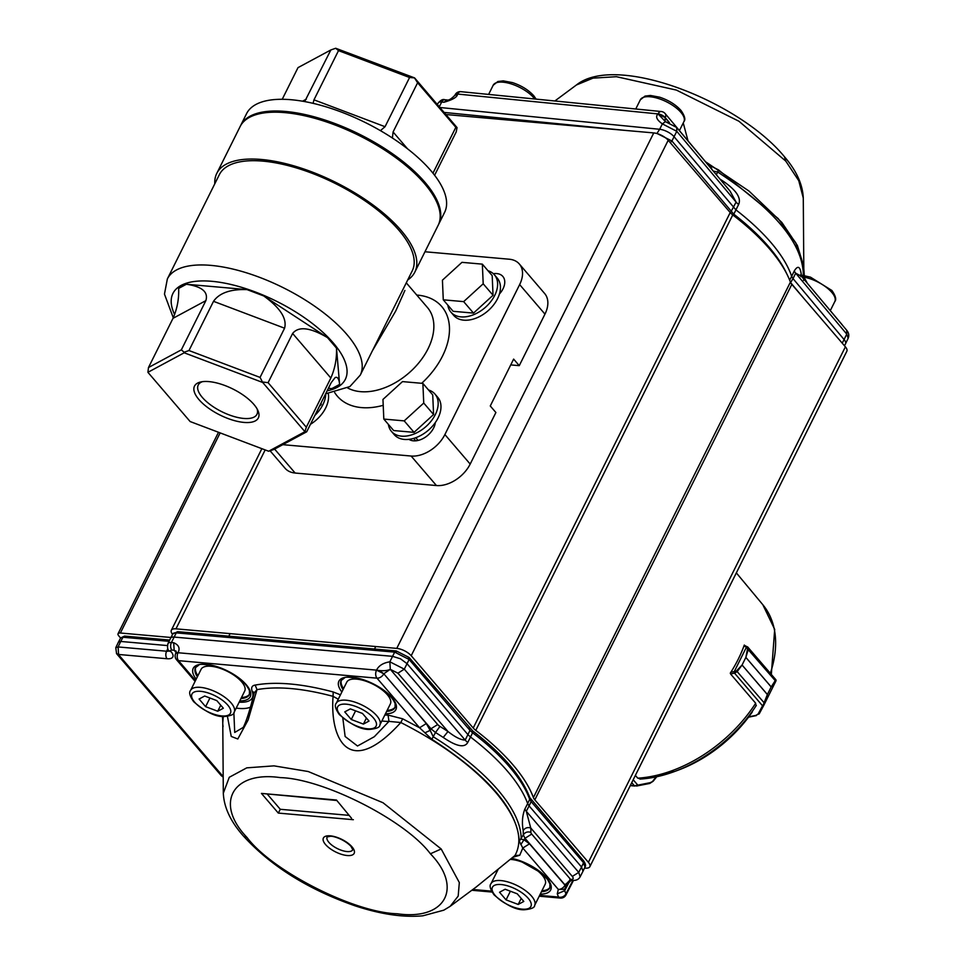 <?xml version="1.0" encoding="UTF-8"?>
<svg xmlns="http://www.w3.org/2000/svg" width="964" height="964" viewBox="0 0 964 964"><rect width="100%" height="100%" fill="white"/><g stroke="black" fill="none" stroke-linecap="round" stroke-linejoin="round"><path stroke-width="1.45" d="M789.661 280.187L791.661 276.343A163.386 66.516 -153.5 0 0 735.966 209.911L674.065 136.707A11.46 4.615 -153.5 0 0 659.665 129.284L662.352 123.886C656.737 119.873 655.279 116.584 657.978 114.017L665.244 117.608A5.736 3.82 -40 0 0 665.136 113.559A5.736 5.736 0 0 0 661.316 111.535A5.736 3.579 -84.3 0 0 658.026 113.921A5.736 2.434 26.1 0 1 662.003 115.15A5.736 2.434 26.1 0 1 665.244 117.608L669.426 122.597M455.141 94.797A5.736 2.314 27.7 0 1 455.189 94.701A5.736 5.736 0 0 1 460.828 91.664A5.736 3.579 95.7 0 0 457.551 94.05A5.736 2.314 27.7 0 0 455.213 94.653A5.736 2.314 27.7 0 0 455.189 94.701L457.49 94.147C457.442 96.978 452.947 99.678 444.018 102.244L447.139 99.979C448.79 100.473 451.345 98.93 454.803 95.352L455.02 95.05M803.289 198.09C802.699 184.425 796.433 170.664 784.491 156.795C738.942 101.039 616.249 53.008 576.424 84.977L593.005 78.132L616.43 76.698L676.415 90.086L738.942 121.247L785.768 161.096L798.758 180.69L803.277 198.09L803.807 267.691M842.403 325.145A5.736 5.736 0 0 0 841.861 324.386A5.736 3.82 140 0 1 842.199 324.904M555.156 101.015L558.264 101.328M683.247 122.946L688.019 140.852M705.564 161.783L748.98 191.053L781.852 222.455L797.385 245.483L803.699 266.185M657.472 133.695L671.92 141.009L670.257 142.648M656.882 133.526L659.665 129.284L439.982 107.51M800.879 275.451L801.253 274.27C800.12 266.365 797.806 265.245 794.312 270.896L791.661 276.343L793.023 278.62L790.601 282.585M844.464 345.775L845.464 343.907A11.46 4.663 -153.2 0 0 845.5 343.835A11.46 4.663 -153.2 0 0 844.151 339.617L793.023 278.62L795.674 273.173L801.506 276.355L800.614 274.848L800.795 276.572M722.807 182.485L723.325 181.304C736.351 190.306 741.461 198.03 738.629 204.476A11.46 4.76 26.1 0 1 736.086 202.091L730.097 191.161L676.704 127.477L676.764 131.309L662.352 123.886L665.449 121.621L658.026 113.921L457.551 94.05L454.731 95.46M803.301 278.488L803.337 274.21L802 276.945M803.783 271.595L803.337 274.21C802.373 242.88 773.815 208.827 717.698 172.026L713.264 171.098M716.373 174.797L718.542 169.917L778.141 218.527L795.77 242.808L803.59 265.148M801.554 276.415L846.693 330.254M669.112 122.476L665.16 117.765L665.076 121.548M708.648 164.88L718.542 169.917M708.781 164.965L706.974 163.591M710.456 165.88L712.047 169.64M803.578 280.343L803.94 277.391M841.861 324.386L807.603 283.621M450.188 906.305L458.189 896.074L459.322 882.554L441.187 848.983L383.021 802.747L308.215 771.525L274.005 765.862L246.76 767.85L229.263 777.285L223.323 793.191C223.937 807.242 230.541 821.412 243.121 835.692L243.121 835.692A11.46 7.531 -40.6 0 0 247.121 837.596C272.161 871.046 354.258 912.715 397.204 913.764C445.223 920.741 463.395 887.928 430.414 853.791C405.398 820.34 323.302 778.671 280.355 777.623C232.336 770.646 214.165 803.458 247.145 837.596L246.471 837.511M352.776 849.742A14.327 5.832 26.5 0 1 337.34 848.573A14.327 5.832 26.5 0 1 327.121 836.957L330.254 836.306C332.219 835.716 343.835 838.837 351.017 846.38L352.776 849.742M450.634 905.967L476.023 887.145L514.969 855.526C523.862 839.319 517.439 818.267 495.713 792.36C472.89 766.356 441.259 743.075 400.807 722.518C348.619 780.069 329.796 738.484 333.074 696.345C302.672 688.248 277.319 686.006 257.002 689.634L248.097 720.012L237.795 738.99L231.24 736.436L227.432 716.36M223.274 716.493L222.78 722.47M431.836 739.28L435.499 732.519L430.98 728.76L430.149 730.363L433.282 736.773C460.177 753.547 481.687 771.212 497.798 789.781C513.523 808.302 521.295 824.762 521.15 839.15L524.163 839.909L529.513 843.825L522.801 848.043L519.283 841.174C517.307 809.603 488.158 775.646 431.836 739.28L419.581 727.76L426.293 723.554L430.149 730.363L424.883 732.845M530.875 832.342C527.609 831.378 525.091 832.209 523.332 834.86L523.187 830.594C524.946 827.943 527.465 827.052 530.73 827.931A168.905 68.757 26.5 0 1 530.875 832.342A5.748 2.338 -153.5 0 0 531.694 834.077L524.994 838.294L523.332 834.86L519.283 841.174M523.187 830.594C521.777 822.678 522.343 815.484 524.886 809.013L527.657 803.59A163.386 66.516 -153.5 0 0 470.516 737.026L467.757 742.461C464.54 748.136 456.358 746.461 443.247 737.448A163.193 66.444 -153.5 0 0 435.499 732.519L439.958 726.41A168.893 68.757 26.5 0 1 447.971 731.507L443.247 737.448M241.482 697.514A30.101 12.255 -153.5 0 0 249.616 694.02M195.776 667.184A30.101 12.255 -153.5 0 0 197.885 675.764M387.154 710.36A30.101 12.255 -153.5 0 0 395.276 706.877M341.437 680.03A30.101 12.255 -153.5 0 0 343.546 688.621M541.949 890.724A30.101 12.255 -153.5 0 0 550.07 887.229M467.757 742.461A11.46 4.579 26.9 0 1 465.178 740.075L404.302 669.149L407.037 663.678L467.938 734.64L470.516 737.026L472.577 732.773L469.998 730.387L465.178 740.075C460.888 740.015 455.165 737.159 447.971 731.507L397.915 673.185L390.3 669.329L383.793 673.776L376.55 670.137C378.707 665.678 383.142 662.895 389.854 661.81L390.3 669.329C386.901 670.872 382.322 671.137 376.55 670.137L178.015 652.736A5.736 3.639 95 0 0 178.521 660.653A5.736 3.772 139.4 0 1 176.508 659.701L195.102 681.355M169.821 651.278L169.11 650.712A5.447 3.579 -40.6 0 0 171.026 651.616A14.111 5.748 26.5 0 1 167.085 658.737A5.447 3.458 -85 0 1 166.603 651.218L118.102 646.94L120.729 641.458L118.427 642.144L115.776 647.688L118.102 646.94L118.584 654.46L116.475 653.544M233.866 712.721L234.722 732.459L243.265 727.386M243.265 727.362L243.253 727.41C246.35 721.373 250.013 709.793 254.267 692.67L252.098 691.152C250.977 687.621 252.002 685.597 255.159 685.079L257.002 689.634L254.243 692.755M255.159 685.079C275.993 681.343 302.009 683.645 333.195 691.971L340.449 694.827M338.268 699.201L333.074 696.345L333.195 691.959M342.81 717.987L345.124 736.484L357.511 746.003L374.297 736.725L388.986 721.397L388.046 715.083L402.675 718.807L400.807 722.518L388.986 721.397A38.777 15.786 -153.5 0 1 381.877 720.939M564.518 888.953L564.699 890.676L557.276 893.833L558.313 889.411L522.801 848.043L519.777 855.249L513.089 857.213M476.083 887.097L514.969 855.526L519.777 855.237M402.675 718.807L419.581 727.772L376.996 678.162A5.736 3.639 -85 0 1 376.502 670.245A5.736 2.229 -153.2 0 1 380.418 671.522A5.736 2.229 -153.2 0 1 383.708 673.944A5.736 3.772 139.4 0 1 376.996 678.162L178.521 660.653L195.535 680.476M222.672 716.445L222.768 723.349M520.789 844.597L524.994 838.294L565.109 885.036L570.64 879.457L531.694 834.077M351.595 818.34L336.472 800.024L351.595 818.34M349.028 815.351L280.283 809.29L278.319 813.086L353.354 819.701M280.283 809.29L267.486 794.372M336.231 800.433L261.437 793.408L278.319 813.086M564.097 889.302L558.313 889.411A5.736 3.772 -40.6 0 0 565.012 885.193L529.513 843.825M539.213 896.207L560.349 898.074A5.736 3.639 -85 0 1 558.518 897.05A5.736 4.784 -21.1 0 0 565.94 893.893L564.699 890.676L568.929 882.482M176.05 652.459L174.363 650.495L176.147 651.146L176.002 652.664L178.063 652.628C180.256 648.266 178.798 644.964 173.701 642.747L171.411 642.542A8.531 3.47 26.5 0 0 167.953 643.627L170.604 638.168A8.604 3.507 26.5 0 1 170.616 638.132A8.604 3.507 26.5 0 1 174.086 637.071L392.577 656.339L389.854 661.81L404.302 669.149L397.915 673.185M565.386 887.748A5.736 2.289 -152.5 0 0 565.735 887.362A5.736 2.289 -152.5 0 0 565.832 886.711L565.832 886.711A5.736 2.289 -152.5 0 0 565.012 885.193L565.446 887.627L565.735 884.024L566.615 885.542M572.339 876.421L578.737 872.384L580.147 876.77C578.749 879.445 576.183 880.65 572.423 880.421L570.64 879.457C573.303 879.505 573.869 878.493 572.339 876.421L530.73 827.931L526.308 811.302L529.079 805.88L527.657 803.59L529.694 799.325A163.29 66.48 -153.5 0 0 472.577 732.773A2.868 1.109 127.3 0 0 472.734 730.929C502.557 753.86 521.584 776.092 529.814 797.626L583.485 860.659M176.002 652.664L175.677 653.52A5.736 2.362 -154.7 0 1 175.701 653.459A5.736 2.362 -154.7 0 1 178.015 652.736L175.737 653.411M174.363 650.495L176.183 651.206M565.772 887.266L566.832 885.434C569.278 881.94 570.917 880.277 571.76 880.433L569.808 879.457M529.814 797.626A2.868 2.41 -19.9 0 1 529.694 799.325L531.128 801.602L529.079 805.88L581.533 866.998L578.737 872.384L526.308 811.302A11.46 4.603 27.1 0 1 524.886 809.013M221.202 775.574L223.178 776.562M408.073 656.966L409.134 659.472L394.674 652.134L392.577 656.339L400.482 658.798L407.037 663.678L409.134 659.472L469.998 730.387L468.938 727.88M583.497 860.683C585.582 863.804 586.076 865.889 585.003 866.937L582.485 860.189M125.525 636.589L122.97 637.252L120.729 641.458L167.399 645.567M580.135 876.794L582.991 871.275L581.533 866.998L583.545 862.684L531.128 801.602L530.067 799.108M120.621 638.035L118.777 635.891A5.736 2.338 26.5 0 1 118.066 633.722A5.736 2.338 26.5 0 1 120.38 633.011L170.953 637.481M584.485 868.058L585.22 868.118A11.46 4.663 -153.5 0 0 589.86 866.684A11.46 4.663 -153.5 0 0 588.389 862.31L534.827 799.855A11.46 4.663 26.5 0 1 533.405 797.59A166.242 67.685 -153.5 0 0 475.77 730.375A11.46 4.663 26.5 0 1 473.216 728.013L411.206 655.725A11.46 4.663 -153.5 0 0 396.758 648.386L175.966 628.841A11.46 4.663 -153.5 0 0 171.327 630.275A11.46 4.663 -153.5 0 0 172.58 634.384M473.216 728.013L730.206 212.55L668.209 140.262A11.46 4.663 -153.5 0 0 653.749 132.924L446.007 114.535M730.206 212.55A11.46 4.663 -153.5 0 0 732.761 214.924L475.77 730.375M533.405 797.59L790.408 282.127A166.242 67.685 -153.5 0 0 732.761 214.924M790.408 282.127A11.46 4.663 -153.5 0 0 791.83 284.392L534.827 799.855M589.86 866.684L846.85 351.221A11.46 4.663 -153.5 0 0 845.392 346.847L791.83 284.392M744.304 645.049A119.006 78.229 -40.6 0 1 730.278 673.161L730.893 673.884M764.078 704.744L775.948 680.933L775.803 679.668L747.739 647.025L748.341 649.278L745.871 657.388L771.188 686.898L775.827 679.704A1.145 1.145 11.2 0 1 775.96 680.933L771.164 686.934L767.392 694.514L763.994 704.925A1.145 0.711 -152.3 0 1 763.114 705.202L767.368 694.55L742.063 665.027L737.255 671.51L734.749 673.101A2.868 1.88 139.4 0 1 734.532 673.149L730.555 673.957L755.547 703.093L755.884 704.925M775.96 680.933L763.741 705.395A1.145 0.928 -151.8 0 1 762.536 705.793L763.114 705.202M771.188 686.898A1.145 0.759 139.4 0 1 771.164 686.934L745.859 657.424L747.522 648.844L746.413 647.218L734.291 671.547L736.544 670.872L742.075 665.003L767.392 694.514A1.145 0.759 139.4 0 1 767.368 694.55M747.739 647.025A1.145 0.844 123.1 0 0 746.413 647.218A1.723 1.133 -40.6 0 0 746.329 647.169L743.955 645.988M775.586 681.343A1.145 0.675 29.8 0 0 775.466 680.909L747.522 648.844M730.869 672.233L734.158 671.571A1.723 1.133 -40.6 0 0 734.291 671.547L734.749 673.101M736.544 670.872L764.609 703.359M764.03 704.853L759.319 713.649A1.145 0.928 -151.8 0 1 758.102 714.047L762.536 705.793L734.532 673.149L734.158 671.571M763.729 705.407L759.307 713.661L755.86 715.396L758.102 714.047M639.807 778.767L637.662 778.081L635.36 775.405M636.867 785.515L634.42 785.817L637.807 785.142A1.145 0.687 78.8 0 1 637.168 785.913L630.348 785.467M633.191 779.756L637.807 785.142L650.218 782.672A1.145 0.687 78.8 0 1 649.736 783.455L636.505 786.021M650.218 782.672L653.146 781.238L649.736 783.455A1.145 0.687 78.8 0 1 649.579 783.455L637.457 785.853M498.087 869.48L491.038 883.626A24.365 9.917 26.5 0 1 517.258 885.627A24.365 9.917 26.5 0 1 534.646 905.377L545.154 884.289A24.365 9.917 -153.5 0 0 535.442 869.13A24.365 9.917 -153.5 0 0 510.39 859.406M518.198 904.449L506.064 899.87L499.533 892.254L505.136 889.23L517.27 893.821L523.813 901.436L518.198 904.449L521.211 898.412M510.378 891.218L506.064 899.87M379.852 725.012L390.36 703.925A24.365 9.917 -153.5 0 0 372.984 684.175A24.365 9.917 -153.5 0 0 346.751 682.187L336.243 703.274A24.365 9.917 26.5 0 1 362.464 705.262A24.365 9.917 26.5 0 1 379.852 725.012C380.021 727.23 376.671 728.688 369.815 729.386C361.645 729.905 351.474 724.964 339.316 714.553C335.4 708.914 334.375 705.154 336.243 703.274M363.404 724.097L351.27 719.506L344.738 711.89L350.342 708.877L362.476 713.456L369.019 721.072L363.404 724.097L366.416 718.047M355.583 710.854L351.27 719.506M234.18 712.167L244.699 691.08A24.365 9.917 -153.5 0 0 227.323 671.33A24.365 9.917 -153.5 0 0 201.09 669.329L190.571 690.417A24.365 9.917 26.5 0 1 216.804 692.417A24.365 9.917 26.5 0 1 234.18 712.167C234.348 714.372 231.011 715.83 224.154 716.529C215.972 717.059 205.814 712.119 193.656 701.696C189.739 696.056 188.715 692.297 190.571 690.417M217.744 711.239L205.609 706.66L199.078 699.045L204.681 696.02L216.816 700.611L223.347 708.227L217.744 711.239L220.756 705.202M209.923 698.008L205.609 706.66M270.089 450.803L285.067 468.263A28.667 18.846 -40.6 0 0 295.141 473.035L436.439 485.543A28.667 18.846 -40.6 0 0 470.191 464.07L495.894 412.52L490.266 405.964L513.631 359.102L519.259 365.657L544.961 314.119A28.667 18.846 -40.6 0 0 544.636 293.502L519.331 263.991A28.667 18.846 -40.6 0 0 509.245 259.22L424.967 251.761M519.259 365.657L510.739 364.91M282.801 444.669L411.122 456.032A28.667 18.846 -40.6 0 0 444.886 434.559L519.644 284.597A28.667 18.846 -40.6 0 0 519.331 263.991M408.941 439.343A17.195 11.303 -40.6 0 0 424.823 437.536A17.195 11.303 -40.6 0 0 435.318 422.569M499.424 293.996A17.195 11.303 -40.6 0 0 502.834 276.439A17.195 11.303 -40.6 0 0 493.363 273.716M413.628 438.403L415.713 440.813M401.41 161.94A107.775 43.874 -153.5 0 0 312.842 117.777M438.451 224.684A110.643 45.043 -153.5 0 0 438.753 224.106A110.643 45.043 -153.5 0 0 396.951 156.939A110.643 45.043 -153.5 0 0 285.465 111.45A110.643 45.043 -153.5 0 0 240.723 125.368A110.643 45.043 -153.5 0 0 240.446 125.959M438.753 224.106L444.597 212.393A110.643 45.043 -153.5 0 0 402.795 145.227A110.643 45.043 -153.5 0 0 291.297 99.738A110.643 45.043 -153.5 0 0 246.567 113.656L240.723 125.368M380.418 130.646L385.046 126.706L409.579 77.506L338.509 50.622L335.701 48.26L414.58 77.891L457.044 127.585L455.839 127.32L417.617 82.759L393.083 131.972L392.396 138.021M338.509 50.622L313.975 99.834L313.071 103.341M432.969 173.183L455.839 127.32M457.044 127.585L456.225 131.899L434.607 175.267M304.684 101.582L330.857 49.947L298.009 67.625L282.223 99.292M407.7 279.982A110.643 45.043 -153.5 0 0 414.809 272.137L438.174 225.275A110.643 45.043 -153.5 0 0 396.361 158.108A110.643 45.043 -153.5 0 0 284.874 112.631A110.643 45.043 -153.5 0 0 240.132 126.549L216.78 173.4A110.643 45.043 -153.5 0 0 214.791 183.799M412.243 270.86A107.775 43.874 -153.5 0 0 335.364 183.509A107.775 43.874 -153.5 0 0 219.334 174.689L167.35 278.945A107.775 43.874 26.5 0 1 283.38 287.766A107.775 43.874 26.5 0 1 360.259 375.129L412.243 270.86M414.809 272.137A110.643 45.043 -153.5 0 0 373.008 204.971A110.643 45.043 -153.5 0 0 261.509 159.482A110.643 45.043 -153.5 0 0 216.78 173.4M243.928 422.413A35.668 14.52 26.5 0 1 202.32 403.085A35.668 14.52 26.5 0 1 200.741 381.973A35.668 14.52 26.5 0 1 232.902 389.01A35.668 14.52 26.5 0 1 257.894 410.471A35.668 14.52 26.5 0 1 243.928 422.413M147.914 372.321L190.137 421.545L268.643 451.236L304.937 431.703L262.714 382.479L184.208 352.788L147.914 372.321L148.48 367.537L181.34 349.86L205.862 300.648L173.014 318.325L148.48 367.537M328.35 388.384L331.881 388.564L339.617 384.407C339.027 378.792 337.533 376.514 335.135 377.575L331.23 382.6L306.709 431.8L273.848 449.489L268.643 451.236M306.311 427.221L330.845 378.021L292.622 333.46L268.088 382.672L306.311 427.221L304.937 431.703M260.051 377.406L284.585 328.206L213.514 301.322L188.98 350.534L260.051 377.406L262.714 382.479M213.514 301.322C219.37 292.948 230.529 289.043 247.013 289.61L186.377 284.247C202.018 286.525 208.513 291.984 205.862 300.648M292.622 333.46C298.563 326.049 310.179 327.423 327.495 337.617L263.726 295.936C280.199 307.829 287.152 318.59 284.585 328.206M339.617 384.407L336.484 348.1C336.882 358.572 335.002 368.537 330.845 378.021M404.904 290.465L395.722 311.011L372.441 350.691M257.087 408.893A32.8 13.351 26.5 0 1 256.954 414.303A32.8 13.351 26.5 0 1 243.687 418.436A32.8 13.351 26.5 0 1 210.634 404.94A32.8 13.351 26.5 0 1 198.235 385.034A32.8 13.351 26.5 0 1 202.476 381.66M414.58 77.891L409.579 77.506M417.617 82.759L414.604 78.108M335.701 48.26L330.857 49.947M181.34 349.86L184.148 352.222L188.98 350.534M263.064 382.069L268.088 382.672M305.492 431.547L306.709 431.8M173.014 318.325C177.183 308.854 179.063 298.876 178.653 288.405L186.377 284.247M487.989 270.727A28.667 18.846 139.4 0 1 494.412 274.8L497.219 278.078A28.667 18.846 139.4 0 1 487.736 311.047A28.667 18.846 139.4 0 1 453.707 315.397L450.899 312.119A28.667 18.846 139.4 0 1 447.85 305.142M494.412 274.8A28.667 18.846 139.4 0 1 484.916 307.757A28.667 18.846 139.4 0 1 450.899 312.119M388.384 424.401A28.667 18.846 -40.6 0 0 391.432 431.378A28.667 18.846 -40.6 0 0 413.532 434.222A28.667 18.846 -40.6 0 0 435.27 414.677A28.667 18.846 -40.6 0 0 434.957 394.059A28.667 18.846 -40.6 0 0 428.522 389.986M391.432 431.378L394.252 434.656A28.667 18.846 -40.6 0 0 416.34 437.499A28.667 18.846 -40.6 0 0 438.078 417.954A28.667 18.846 -40.6 0 0 437.764 397.337L434.957 394.059M328.254 393.541A28.667 18.846 139.4 0 1 310.444 424.305M325.76 393.758A28.667 18.846 139.4 0 1 314.879 415.4M319.542 406.049L321.169 404.567L320.602 403.916M321.169 404.567L321.096 402.94M383.817 419.075L393.661 430.547L414.05 432.354L404.205 420.882L423.738 403.048L422.883 383.407L402.494 381.599L382.961 399.433L383.817 419.075L404.205 420.882M414.05 432.354L433.583 414.52L432.728 394.879L422.883 383.407M433.583 414.52L423.738 403.048M482.349 264.148L461.961 262.341L442.428 280.175L443.271 299.816L463.66 301.624L483.193 283.79L482.349 264.148L492.194 275.632L493.038 295.261L483.193 283.79M443.271 299.816L453.116 311.3L473.505 313.095L463.66 301.624M473.505 313.095L493.038 295.261M784.455 156.831L785.756 161.084M786.672 273.631A163.29 66.48 -153.5 0 0 733.785 214.177L671.92 141.009L676.764 131.309L736.086 202.091L730.435 212.803M738.629 204.476L733.785 214.177A2.868 1.145 -52.2 0 1 733.122 215.201M626.588 130.526L444.211 112.439M790.781 282.934A2.868 1.916 -40 0 0 790.829 282.862L804.398 299.057M842.247 343.184L846.778 334.134L795.674 273.173A11.46 4.724 -154.1 0 1 794.312 270.896M439.307 106.727L441.705 102.015L444.018 102.244M801.253 274.27L801.313 276.126M719.988 179.111A163.193 66.444 26.5 0 1 723.325 181.304M848.151 338.316L846.778 334.134L846.693 330.266C848.838 332.809 849.32 335.484 848.151 338.316L845.5 343.835M447.139 99.979L444.826 99.75A5.447 3.398 95.7 0 0 441.705 102.015A8.531 3.47 26.5 0 0 438.162 103.064L437.415 104.522M430.414 853.779L441.187 848.983M352.017 846.862A17.195 7.001 -153.5 0 0 330.339 835.86A17.195 7.001 -153.5 0 0 325.531 844.524A17.195 7.001 -153.5 0 0 347.221 855.526A17.195 7.001 -153.5 0 0 352.017 846.862M239.807 700.888A31.848 12.966 -153.5 0 0 246.88 685.476A31.848 12.966 -153.5 0 0 207.465 664.473A31.848 12.966 -153.5 0 0 196.198 679.15M197.379 676.764A30.125 12.267 26.5 0 1 195.511 667.606L198.62 665.281C199.271 663.437 206.284 664.256 219.635 667.715C235.758 674.366 245.687 682.006 249.435 690.646L249.435 694.49A30.125 12.267 26.5 0 1 240.988 698.502M385.467 713.746A31.848 12.966 -153.5 0 0 392.541 698.322A31.848 12.966 -153.5 0 0 353.125 677.331A31.848 12.966 -153.5 0 0 341.858 691.995M343.051 689.609A30.125 12.267 26.5 0 1 341.172 680.464L344.281 678.138C344.943 676.294 351.944 677.102 365.296 680.572C381.419 687.212 391.36 694.863 395.095 703.503L395.095 707.347A30.125 12.267 26.5 0 1 386.66 711.36M540.262 894.098A31.848 12.966 -153.5 0 0 547.335 878.686A31.848 12.966 -153.5 0 0 511.715 858.334M495.87 871.287A31.848 12.966 -153.5 0 0 496.653 872.36M511.51 858.49L520.09 860.924L541.31 872.95L547.54 879.457L549.89 883.855L549.89 887.699A30.125 12.267 26.5 0 1 541.455 891.712M169.074 641.325L122.97 637.252L120.669 637.927L118.427 642.144M336.472 800.024L261.437 793.408M236.216 708.094A38.777 15.786 -153.5 0 0 250.483 707.154M252.098 691.152A34.186 13.918 26.5 0 1 239.168 702.154M388.046 715.083A34.186 13.918 26.5 0 1 384.841 715.011M557.276 893.833L558.518 897.05L539.623 895.387M491.532 891.134L472.854 889.495M222.72 720.084L222.744 720.795M426.293 723.554L383.793 673.776L430.98 728.76L437.692 724.542A5.748 2.338 -153.5 0 0 439.958 726.41M173.701 642.747L174.171 650.266L171.881 650.061A5.447 3.458 -85 0 1 171.411 642.542L176.255 632.866L394.674 652.134L397.228 651.471M565.663 895.327A5.736 2.35 -152.7 0 0 565.952 894.99A5.736 2.35 -152.7 0 0 565.94 893.893L572.881 880.457M437.692 724.542L390.504 669.558M171.026 651.616A3.085 1.253 26.5 0 1 171.881 650.061M167.085 658.737L118.584 654.46M118.5 654.604L223.13 776.514M170.616 638.132L172.821 633.914A8.507 3.458 -153.5 0 1 176.255 632.866A2.868 1.82 -85 0 1 177.894 631.685L396.312 650.953M169.266 650.905A8.664 3.531 26.5 0 1 166.603 651.218L167.844 648.688M220.154 432.896L120.38 633.011M411.206 655.725L668.209 140.262M653.749 132.924L396.758 648.386M588.389 862.31L845.392 346.847M175.966 628.841L265.172 449.923M640.59 779.045A116.728 76.734 -40.6 0 0 674.667 771.465L678.355 770.091A109.161 71.758 -40.6 0 0 752.39 711.83M640.084 779.129L674.667 771.465A116.728 76.734 -40.6 0 0 756.318 705.431M637.951 778.153A118.403 77.843 -40.6 0 0 755.668 703.262M770.332 673.282A118.403 77.843 -40.6 0 0 762.825 604.717L736.339 572.881M748.787 716.842L755.86 715.396M745.871 657.388A1.145 0.759 139.4 0 1 745.859 657.424L742.075 665.003A1.145 0.759 139.4 0 1 742.063 665.027M747.498 646.856A1.145 0.831 116.2 0 0 746.329 647.169M652.965 780.864L656.171 776.876M634.42 785.817L631.733 782.684M495.122 895.387A21.497 8.748 -153.5 0 0 529.091 908.221A21.497 8.748 -153.5 0 0 510.812 886.928A21.497 8.748 -153.5 0 0 495.122 895.387M340.328 715.023A21.497 8.748 -153.5 0 0 374.297 727.868A21.497 8.748 -153.5 0 0 356.017 706.564A21.497 8.748 -153.5 0 0 340.328 715.023M194.656 702.178A21.497 8.748 -153.5 0 0 228.625 715.011A21.497 8.748 -153.5 0 0 210.345 693.719A21.497 8.748 -153.5 0 0 194.656 702.178M803.928 275.668L810.519 277.174L831.92 290.501C835.631 295.9 836.595 299.587 834.812 301.563A24.365 9.917 -153.5 0 0 831.956 292.574A24.365 9.917 -153.5 0 0 804.217 277.198M534.731 98.991A24.365 9.917 -153.5 0 0 533.936 97.991A24.365 9.917 -153.5 0 0 511.101 83.868A24.365 9.917 -153.5 0 0 493.182 85.242L497.882 81.506L503.268 80.88L512.499 82.603C521.524 85.627 528.658 90.074 533.911 95.93L536.117 99.135M681.078 112.583A24.365 9.917 -153.5 0 0 658.231 98.449A24.365 9.917 -153.5 0 0 640.325 99.822L645.012 96.099L650.411 95.46L659.641 97.183C668.654 100.208 675.788 104.654 681.042 110.511C684.753 115.909 685.717 119.596 683.934 121.572A24.365 9.917 -153.5 0 0 681.078 112.583M544.961 314.119L519.644 284.597M470.191 464.07L444.886 434.559M421.678 383.298A68.793 45.224 -40.6 0 0 442.524 356.053A68.793 45.224 -40.6 0 0 416.785 295.068M334.677 392.553A68.793 45.224 -40.6 0 0 383.214 405.314M385.046 126.706L313.975 99.834M407.543 148.817L393.083 131.972M306.335 99.159L302.515 101.208M174.629 314.553A96.304 39.211 26.5 0 1 276.861 301.431A96.304 39.211 26.5 0 1 327.145 390.794M263.726 295.936L247.013 289.61M336.484 348.1L327.495 337.617M347.606 387.926A57.322 37.68 -40.6 0 0 428.064 348.715A57.322 37.68 -40.6 0 0 427.426 307.492L406.278 282.826M436.439 485.543L411.122 456.032M295.141 473.035L274.595 449.079M576.412 84.989L554.842 100.991M460.828 91.664L661.316 111.535M676.692 127.477L665.401 121.621M807.254 283.103L804.482 278.078L803.542 264.823M803.819 268.884L803.759 267.136M444.826 99.75C442.946 98.967 440.729 100.075 438.162 103.064M665.136 113.559L706.636 163.073M450.188 906.317L443.814 910.173L422.907 915.8C403.434 917.632 380.816 914.306 355.065 905.823C308.058 889.411 270.751 866.046 243.121 835.692L243.121 835.704M223.311 793.191L222.768 722.47M223.058 726.675L222.865 724.808M222.708 720.084L222.467 716.421M222.78 723.687L222.708 720.072M471.806 890.266L492.026 892.049M175.677 653.52A5.736 5.736 0 0 0 176.508 659.701M560.349 898.074A5.736 5.736 0 0 0 565.952 894.99L573.411 880.53M563.856 889.471A5.736 5.736 0 0 0 565.735 887.362L565.868 887.109M396.288 650.965L409.098 657.472L472.734 730.929M116.596 653.7L221.226 775.61M120.669 637.927L124.585 636.083L169.688 640.06M223.19 777.08L221.358 775.743M116.572 653.652L115.776 647.688M585.003 866.949L582.991 871.275M572.387 880.433L571.76 880.433M172.821 633.914L177.894 631.685M167.953 643.627C167.194 647.555 167.579 649.917 169.11 650.712M218.503 432.27L118.066 633.722M261.871 448.67L171.327 630.275M762.825 604.717L774.695 629.396L771.333 674.451M678.355 770.091C708.432 758.367 733.086 738.978 752.33 711.926M744.606 645.422L748.028 647.278M748.534 717.18L756.282 715.601M634.89 786.034L630.275 785.624M653.146 781.238L656.761 776.755M491.038 883.626C489.17 885.506 490.194 889.266 494.11 894.905C506.269 905.329 516.439 910.269 524.609 909.739C531.465 909.04 534.815 907.582 534.646 905.377M375.743 646.519L374.49 649.037M230.095 633.625L228.83 636.18M830.305 310.601L834.812 301.563M488.615 94.424L493.182 85.242M679.427 130.598L683.934 121.572M635.746 109.004L640.325 99.822M325.663 393.77L349.884 386.564L360.259 375.129M167.35 278.945L164.47 294.104L173.279 317.783M415.749 437.716L418.087 440.44"/></g></svg>
